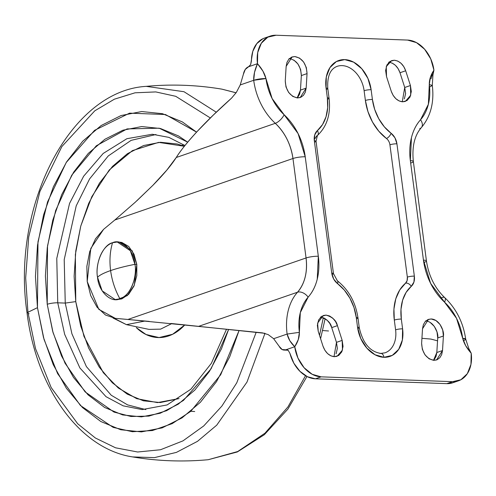 <?xml version="1.0" encoding="UTF-8"?>
<svg xmlns="http://www.w3.org/2000/svg" width="496" height="496" viewBox="0 0 496 496"><rect width="100%" height="100%" fill="white"/><g stroke="black" fill="none" stroke-linecap="round" stroke-linejoin="round"><path stroke-width="0.74" d="M119.933 298.846C129.357 296.906 137.609 277.927 134.949 264.331C125.407 266.203 117.298 268.286 110.608 270.58C111.953 280.562 115.066 289.98 119.933 298.846L115.177 299.572L102.157 290.861L97.532 277.245C99.628 275.1 103.993 272.881 110.608 270.58C109.331 260.605 109.976 251.317 112.542 242.724C103.125 244.664 94.866 263.649 97.532 277.245C95.697 269.297 98.747 247.888 112.542 242.724C109.976 251.317 109.331 260.605 110.608 270.58C117.298 268.286 125.407 266.203 134.949 264.331C133.957 250.158 121.638 238.278 112.542 242.724L117.298 242.005L130.318 250.709L134.949 264.331C136.778 272.279 133.728 293.688 119.933 298.846C115.066 289.98 111.953 280.562 110.608 270.58C103.993 272.881 99.628 275.1 97.532 277.245C98.524 291.419 110.844 303.298 119.933 298.846M115.177 299.572L117.037 299.64L127.298 295.628L134.335 285.175L136.803 264.399L134.949 264.331L136.803 264.399L133.97 254.15L128.712 246.45L121.842 242.457L118.798 242.054M116.715 299.627L121.793 298.914L128.669 294.308L133.939 286.13L136.797 275.627L136.803 264.399L132.178 250.778L119.158 242.073L117.298 242.005M402.275 101.792L404.736 87.482L410.428 85.517L410.731 95.201L405.331 101.413L402.603 101.81L399.15 100.955L395.876 98.735L393.142 95.387L391.251 91.276L386.508 76.533L385.628 70.488L386.868 65.088L389.98 61.417L394.326 60.227L397.786 61.076L401.059 63.302L403.794 66.656L405.685 70.773L410.428 85.517L411.302 91.555L410.062 96.949L406.949 100.62L402.603 101.81C397.439 101.172 393.657 97.656 391.251 91.276L386.508 76.533L386.266 66.607L391.598 60.624L394.326 60.227C399.664 61.02 403.453 64.536 405.685 70.773L410.428 85.517L404.736 87.482L405.61 93.521L404.364 98.915M297.147 97.923L300.458 90.111L306.156 88.145L300.204 97.545L297.476 97.941L292.77 96.416L288.666 92.485L285.981 86.943L285.262 80.91L286.155 66.377L286.973 62.36L288.846 59.179L291.567 57.17L294.829 56.563L299.541 58.088L303.651 62.025L306.33 67.574L307.043 73.606L306.156 88.145L305.331 92.151L303.459 95.331L300.737 97.334L297.476 97.941C289.912 96.218 285.839 90.539 285.262 80.91L286.155 66.377L292.101 56.959L294.829 56.563C302.318 58.106 306.385 63.792 307.043 73.606L301.351 75.572L300.458 90.111L299.634 94.116L297.761 97.297M334.019 356.674L336.474 342.352L342.166 340.386L342.476 350.077L337.069 356.295L334.341 356.692L330.882 355.837L327.608 353.611L324.88 350.257L322.983 346.14L318.24 331.396L317.366 325.357L318.612 319.963L321.718 316.299L326.064 315.109L329.524 315.958L332.797 318.184L335.525 321.532L337.423 325.643L342.166 340.386L343.046 346.425L341.8 351.831L338.694 355.496L334.341 356.692C329.177 356.054 325.388 352.532 322.983 346.14L318.24 331.396L317.607 323.101L323.336 315.506L326.064 315.109C332.562 317.049 336.35 320.565 337.423 325.643L342.166 340.386L336.474 342.352L337.348 348.39L336.108 353.797M433.51 360.332L436.827 352.507L442.519 350.542L436.567 359.953L433.839 360.35L429.133 358.825L425.022 354.888L422.338 349.345L421.625 343.306L422.518 328.767L423.342 324.762L425.215 321.582L427.93 319.579L431.198 318.971L435.897 320.497L440.008 324.427L442.692 329.97L443.405 336.003L442.519 350.542L441.694 354.553L439.822 357.74L437.106 359.743L433.839 360.35C426.269 358.62 422.195 352.941 421.625 343.306L422.518 328.767L428.47 319.374L431.198 318.971C440.064 319.443 444.49 332.072 443.405 336.003L437.714 337.968L436.827 352.507L436.003 356.519L434.13 359.705M336.908 66.433A25.048 18.197 -109 0 1 342.128 65.615A25.048 18.197 -109 0 1 364.114 90.706A5.01 0.93 -7.5 0 1 371.12 89.72A5.01 0.93 172.5 0 0 364.114 90.706L365.397 100.471L367.951 111.581L372.515 122.059L378.808 131.217L386.415 138.471A7.514 5.462 -109 0 1 389.918 144.807A5.01 0.93 -7.5 0 1 396.924 143.821A5.01 0.93 172.5 0 0 389.918 144.807L407.34 277.115L407.092 280.662L405.474 283.253L399.714 290.017L395.783 298.803L393.942 309.039L394.308 320.075A5.01 0.93 -7.5 0 1 401.32 319.089A40.077 29.121 -109 0 1 411.246 286.359A12.524 9.102 71 0 0 414.346 276.129L396.924 143.821A12.524 9.102 71 0 0 391.09 133.269A40.077 29.121 -109 0 1 372.409 99.485L371.12 89.72A30.058 21.836 71 0 0 344.739 59.613A30.058 21.836 71 0 0 326.07 88.065L327.354 97.824A5.01 0.93 -7.5 0 1 329.065 98.295A5.01 0.93 172.5 0 0 327.354 97.824A40.077 29.121 -109 0 1 317.428 130.553A5.01 3.311 49.6 0 1 317.465 135.458A5.01 3.311 -130.4 0 0 317.428 130.553A12.524 9.102 71 0 0 314.328 140.783A5.01 0.93 -7.5 0 1 316.039 141.248A5.01 0.93 172.5 0 0 314.328 140.783L331.743 273.091A5.01 0.93 -7.5 0 1 333.455 273.556A5.01 0.93 172.5 0 0 331.743 273.091A12.524 9.102 71 0 0 337.584 283.65A5.01 2.337 -52.9 0 0 337.367 280.792A5.01 2.337 127.1 0 1 337.584 283.65A40.077 29.121 -109 0 1 356.264 317.434A5.01 0.93 -7.5 0 1 357.976 317.899A5.01 0.93 172.5 0 0 356.264 317.434L357.548 327.193A5.01 0.93 -7.5 0 1 359.259 327.658A5.01 0.93 172.5 0 0 357.548 327.193A30.058 21.836 71 0 0 383.929 357.3A5.01 3.311 -87.9 0 0 380.916 353.419A5.01 3.311 92.1 0 1 383.929 357.3L375.019 354.752L366.873 348.136L360.741 338.458L357.548 327.193L356.264 317.434L353.995 307.551L349.94 298.239L344.348 290.098L337.584 283.65L333.721 279.087L331.743 273.091L314.328 140.783L314.737 134.875L317.428 130.553L322.549 124.546L326.039 116.734L327.676 107.632L327.354 97.824L326.07 88.065L326.306 76.923L329.939 67.605L336.412 61.523L344.739 59.613L353.654 62.161L361.801 68.777L367.933 78.455L371.12 89.72L372.409 99.485L374.672 109.362L378.733 118.674L384.326 126.815L391.09 133.269L394.952 137.826L396.924 143.821L414.346 276.129L413.937 282.038L411.246 286.359L406.119 292.367L402.628 300.179L400.991 309.281L401.32 319.089L402.603 328.848L402.361 339.989L398.734 349.308L392.262 355.39L383.929 357.3A30.058 21.836 71 0 0 402.603 328.848L401.32 319.089A5.01 0.93 172.5 0 0 394.308 320.075L395.597 329.834A5.01 0.93 -7.5 0 1 402.603 328.848A5.01 0.93 172.5 0 0 395.597 329.834A25.048 18.197 -109 0 1 385.262 352.724M264.74 37.987L262.923 38.713L256.785 43.623L252.799 51.336L250.654 64.585L248.539 66.768L257.474 63.686A30.058 21.836 -109 0 1 269.867 36.22A30.058 21.836 -109 0 1 276.142 35.235L407.551 40.071A30.058 21.836 -109 0 1 433.938 70.178C430.745 74.921 429.201 79.72 429.294 84.58L432.289 85.399L429.294 84.58A46.339 33.666 -109 0 1 420.534 119.765A53.853 39.128 71 0 0 410.353 160.661L423.448 260.121A53.853 39.128 71 0 0 444.546 302.169A46.339 33.666 -109 0 1 462.7 338.346C463.89 343.244 466.724 348.204 471.2 353.226A30.058 21.836 -109 0 1 458.8 380.692A30.058 21.836 -109 0 1 452.526 381.678L460.852 379.769L467.325 373.686L470.958 364.368L471.2 353.226L465.719 345.743L462.7 338.346L456.543 318.345L430.609 283.365L423.448 260.121L410.353 160.661L411.432 137.721C413.218 130.535 416.256 124.552 420.534 119.765L428.364 104.315L429.294 84.58L430.385 77.333L433.938 70.178L430.745 58.912L424.613 49.234L416.466 42.619L407.551 40.071L276.142 35.235L267.815 37.15L261.342 43.226L257.709 52.545L257.474 63.686L262.954 71.176L265.968 78.573L272.13 98.568L298.065 133.548L305.226 156.792L318.32 256.252L317.242 279.192C315.45 286.378 312.418 292.361 308.14 297.147L300.309 312.598L299.379 332.339L298.288 339.58L294.736 346.735L297.922 358L304.06 367.685L312.201 374.3L321.117 376.842L452.526 381.678L446.834 383.644L452.984 382.707M286.669 349.686L288.281 350.436L289.968 353.468A30.058 21.836 71 0 0 315.425 378.808L321.117 376.842L452.526 381.678L446.834 383.644L315.425 378.808L321.117 376.842A30.058 21.836 -109 0 1 294.736 346.735L285.789 349.823L282.174 349.544L279.26 346.437L273.643 338.706L287.116 334.062L289.856 340.764L294.736 346.735L285.801 349.816L288.281 350.436L289.968 353.468L293.861 363.227L299.931 371.312L307.421 376.731L315.425 378.808L446.834 383.644A30.058 21.836 71 0 0 453.164 382.639M392.094 63.042L395.368 65.267L398.102 68.622L399.993 72.738L404.736 87.482L399.993 72.738L405.685 70.773L399.993 72.738C397.761 66.501 393.973 62.986 388.635 62.186M430.206 322.462L434.316 326.393L437.001 331.936L437.714 337.968C438.799 334.037 434.366 321.408 425.5 320.937M323.826 317.924L327.1 320.149L329.834 323.497L331.731 327.608L336.474 342.352L331.731 327.608L337.423 325.643L331.731 327.608C330.652 322.53 326.87 319.015 320.373 317.074M293.843 60.053L297.953 63.99L300.638 69.539L301.351 75.572L300.458 90.111L306.156 88.145L307.043 73.606L301.351 75.572C300.694 65.757 296.62 60.072 289.137 58.528M264.12 38.204A30.058 21.836 71 0 0 251.453 60.909L250.654 64.585L248.539 66.768L257.474 63.686L254.522 72.36L253.704 80.296L240.238 84.94L236.356 92.405L231.564 98.127L213.243 115.128L197.588 131.037C187.451 142.054 180.339 150.877 176.247 157.505L275.292 123.318C284.94 132.587 290.83 144.324 292.962 158.515L306.057 257.976C307.656 272.155 304.817 283.563 297.532 292.212L198.481 326.405L262.458 332.872L268.231 334.62L273.643 338.706L287.116 334.062A55.106 40.04 -109 0 1 297.532 292.212L198.481 326.405L127.912 319.467L306.057 257.976L127.912 319.467L115.295 318.345L105.518 315.034L97.042 307.191L90.718 295.628L87.209 281.523L86.862 266.327L89.72 251.596L95.486 238.836L103.577 229.357L114.818 220.007L292.962 158.515L114.818 220.007L135.241 202.244L152.867 185.343L166.774 170.165L176.247 157.505L275.292 123.318A55.106 40.04 -109 0 1 253.704 80.296L240.238 84.94L243.412 74.177L245.297 69.415L248.539 66.768A10.019 6.628 92.1 0 0 243.412 74.177L240.238 84.94L236.356 92.405L231.564 98.127C218.451 109.827 207.123 120.795 197.588 131.037C188.046 141.273 180.935 150.096 176.247 157.505C171.449 165.087 163.655 174.363 152.867 185.343L136.784 200.849M430.987 78.852L432.326 74.561M437.608 340.857L430.919 339.072L421.935 338.303L430.919 339.072L437.608 340.857M328.538 330.987L322.642 330.528M286.446 349.699L287.438 349.885L285.789 349.823A10.019 6.628 92.1 0 1 284.096 350.071A10.019 6.628 92.1 0 1 279.26 346.437L273.643 338.706L268.231 334.62M171.052 323.473L264.957 333.318M114.818 220.007L103.577 229.357L90.805 248.434L87.209 281.523L98.828 309.361L115.295 318.345L149.346 321.408M315.072 138.502L316.69 135.91A5.01 3.311 49.6 0 0 317.465 135.458M389.918 144.807L407.34 277.115A5.01 0.93 -7.5 0 1 414.346 276.129A5.01 0.93 172.5 0 0 407.34 277.115A7.514 5.462 -109 0 1 405.474 283.253A5.01 3.311 49.6 0 1 411.246 286.359A5.01 3.311 -130.4 0 0 405.474 283.253A45.086 32.761 71 0 0 394.308 320.075L395.597 329.834M380.035 353.543A5.01 3.311 92.1 0 1 380.916 353.419M384.995 352.817L380.86 353.419C369.997 351.807 362.799 343.22 359.259 327.658A5.01 0.93 -7.5 0 1 358.05 328.451M359.259 327.658L357.976 317.899A5.01 0.93 -7.5 0 1 356.767 318.692M391.09 133.269A5.01 2.337 127.1 0 1 386.415 138.471A5.01 2.337 -52.9 0 0 391.09 133.269M333.455 273.556A5.01 0.93 -7.5 0 1 332.246 274.35M364.114 90.706L365.397 100.471A5.01 0.93 -7.5 0 1 372.409 99.485A5.01 0.93 172.5 0 0 365.397 100.471A45.086 32.761 71 0 0 386.415 138.471M316.039 141.248A5.01 0.93 -7.5 0 1 314.83 142.048M357.976 317.899C355.595 302.269 348.719 289.893 337.348 280.773L333.455 273.563L316.039 141.255L317.421 135.495C327.007 126.523 330.888 114.123 329.065 98.295L327.782 88.536A5.01 0.93 172.5 0 0 326.07 88.065A5.01 0.93 -7.5 0 1 327.782 88.53A5.01 0.93 -7.5 0 1 326.566 89.33M329.065 98.295A5.01 0.93 -7.5 0 1 327.856 99.088M299.379 332.339C299.472 337.193 297.922 341.998 294.736 346.735C290.774 343.003 288.232 338.774 287.116 334.062L299.379 332.339L287.116 334.062A55.106 40.04 71 0 1 297.532 292.212A8.767 5.58 41.8 0 1 308.14 297.147A8.767 5.58 -138.2 0 0 297.532 292.212A45.086 32.761 -109 0 0 306.057 257.976A8.767 1.631 -7.5 0 1 318.32 256.252A8.767 1.631 172.5 0 0 306.057 257.976L292.962 158.515A8.767 1.631 -7.5 0 1 305.226 156.792A8.767 1.631 172.5 0 0 292.962 158.515A45.086 32.761 -109 0 0 275.292 123.318A8.767 3.584 -47.3 0 0 284.127 114.75A8.767 3.584 132.7 0 1 275.292 123.318A55.106 40.04 71 0 1 253.704 80.296A8.767 1.631 172.5 0 1 265.968 78.573L253.704 80.296C253.537 75.249 254.795 69.713 257.474 63.686C261.944 68.708 264.777 73.668 265.968 78.573A46.339 33.666 -109 0 0 284.127 114.75A53.853 39.128 71 0 1 305.226 156.792L318.32 256.252A53.853 39.128 71 0 1 308.14 297.147A46.339 33.666 -109 0 0 299.379 332.339M433.938 70.178L432.94 74.946L432.289 85.399L430.168 86.788M421.433 127.509A8.767 5.58 -138.2 0 0 420.534 119.765A8.767 5.58 41.8 0 1 421.433 127.509A8.767 5.58 41.8 0 1 419.752 128.631M432.289 85.399C434.36 102.319 430.72 116.374 421.377 127.571C414.52 135.427 411.847 146.729 413.348 161.479A8.767 1.631 172.5 0 0 410.353 160.661A8.767 1.631 -7.5 0 1 413.348 161.479A8.767 1.631 -7.5 0 1 411.227 162.868M426.442 260.939A8.767 1.631 172.5 0 0 423.448 260.121A8.767 1.631 -7.5 0 1 426.442 260.939A8.767 1.631 -7.5 0 1 424.322 262.328M444.546 302.169A8.767 3.584 -47.3 0 0 444.813 297.705A8.767 3.584 132.7 0 1 444.546 302.169M441.986 297.532A8.767 3.584 132.7 0 1 444.813 297.705M413.348 161.479L426.442 260.946C428.718 275.906 434.837 288.151 444.794 297.687C456.295 308.71 463.264 322.536 465.701 339.165L462.7 338.346A8.767 1.631 -7.5 0 1 465.701 339.159A8.767 1.631 -7.5 0 1 463.58 340.554M442.519 350.542L443.405 336.003L437.714 337.968L436.827 352.507L442.519 350.542M181.945 145.402L183.985 144.906M323.311 317.707L319.511 335.339L323.311 317.707M305.53 375.714L287.959 406.887L264.963 433.194L237.702 451.534L208.252 459.705L237.702 451.534L264.963 433.194L287.959 406.887L305.53 375.714M264.982 333.324L246.983 382.087L216.74 425.153L197.513 441.328L176.421 452.383L154.436 457.628L132.612 456.921L154.436 457.628L176.421 452.383L197.513 441.328L216.74 425.153L246.983 382.087L264.982 333.324M256.19 332.295L236.759 382.819L221.892 406.069L203.751 425.928L182.962 440.876L160.512 449.748L137.634 451.999L115.562 447.807L95.344 437.98L77.698 423.764L51.175 387.562L35.489 348.552L27.937 312.269A7.514 1.395 172.5 0 0 27.075 313.075A7.514 1.395 -7.5 0 1 27.937 312.269L35.489 348.552L51.175 387.562L77.698 423.764L95.344 437.98L115.562 447.807L137.634 451.999L160.512 449.748L182.962 440.876L203.751 425.928L221.892 406.069L236.759 382.819L256.19 332.295M28.117 313.627A7.514 1.395 172.5 0 0 29.121 313.745A7.514 1.395 -7.5 0 1 28.117 313.627M239.004 330.671L220.701 374.734L190.724 411.364L172.199 423.634L152.396 430.547L132.382 431.718L113.193 427.391L80.47 405.548L57.598 373.6L44.039 339.425L37.467 307.656L27.937 312.269L37.467 307.656L43.474 337.435L53.258 364.684L66.433 388.362L82.497 407.557L100.831 421.532L120.733 429.747L141.434 431.892L162.142 427.887L182.057 417.874L200.421 402.244L216.523 381.598L229.741 356.736L239.004 330.671M47.225 304.29L53.066 332.655L65.026 363.19L85.145 391.914L113.999 412.077L131.006 416.491L148.85 416.113L166.631 410.682L183.433 400.439L211.091 368.764L228.538 329.642L221.476 348.762L209.498 371.299L194.903 390.005L178.262 404.172L160.214 413.242L141.447 416.876L122.686 414.935L104.65 407.489L88.04 394.822L73.482 377.425L61.541 355.967L52.675 331.272L47.225 304.29A7.514 1.395 -7.5 0 1 57.741 302.808A7.514 1.395 172.5 0 0 47.225 304.29L45.403 276.055L47.281 247.653L52.774 220.174L61.69 194.68L73.668 172.143L88.263 153.431L104.898 139.271L122.952 130.194L141.713 126.561L160.475 128.507L178.51 135.954L187.699 142.166L159.21 128.197L127.057 128.917L96.317 145.787L71.765 175.175L55.657 210.558L47.517 245.917L47.225 304.29M142.147 409.597L123.151 405.827L106.032 396.682L79.881 367.939L64.66 334.329L57.741 302.808L56.78 258.385L69.545 203.434L83.657 176.21L103.199 153.45L126.902 138.7L152.278 134.255L126.902 138.7L103.199 153.45L83.657 176.21L69.545 203.434L56.78 258.385L57.741 302.808L65.249 303.087L57.741 302.808L64.66 334.329L79.881 367.939L106.032 396.682L123.151 405.827L142.147 409.597L167.096 404.941L190.898 389.205L211.364 363.314L226.424 329.431M155.961 134.515L131.118 140.362L108.246 155.961L89.59 178.926L76.217 205.846L64.207 259.619L65.249 303.087L64.207 259.619L76.217 205.846L89.59 178.926L108.246 155.961L131.118 140.362L155.961 134.515M75.758 301.611L65.249 303.087L75.758 301.611L80.643 325.804L88.592 347.944L99.299 367.183L112.35 382.776L127.249 394.134L143.412 400.811L160.233 402.554L179.068 398.567L157.492 402.609L136.679 398.66L118.296 388.002L103.317 372.694L83.973 336.4L75.758 301.611L75.355 254.541L80.767 226.077L91.822 196.658L109.275 169.973L132.395 150.623L158.621 142.383L184.338 146.277L177.295 144.014L160.475 142.271L143.648 145.526L127.466 153.661L112.549 166.358L99.467 183.136L88.728 203.335L80.736 226.195L75.807 250.833L74.127 276.297L75.758 301.611M149.017 329.394L160.623 329.133L171.845 323.547L160.623 329.133L149.017 329.394L126.437 324.644L145.086 321.011L126.437 324.644L113.919 318.184M184.853 324.868L172.651 334.254L159.049 337.565L146.016 334.515L136.332 327.645C141.087 332.227 146.264 335.234 151.875 336.666C157.486 338.098 163.103 337.844 168.714 335.91C174.332 333.969 179.515 330.497 184.276 325.481L184.853 324.868M145.843 409.609L127.571 404.885L111.24 395.244L86.403 366.612L71.914 333.789L65.249 303.087L71.914 333.789L86.403 366.612L111.24 395.244L127.571 404.885L145.843 409.609M196.565 132.134L182.33 121.911L162.434 113.689L141.732 111.544L121.024 115.556L101.103 125.569L82.745 141.199L66.644 161.839L53.425 186.707L43.592 214.842L37.522 245.16L35.458 276.501L37.467 307.656L37.981 241.85L47.517 201.996L66.253 162.446L94.575 130.336L129.555 113.15L165.466 114.533L196.565 132.134M210.335 117.961L175.727 96.305L155.781 91.921L135.03 92.808L114.384 99.188L94.786 110.813L61.851 146.574L39.916 191.468L28.7 237.02L25.674 277.952L27.937 312.269L25.674 277.952L28.7 237.02L39.916 191.468L61.851 146.574L94.786 110.813L114.384 99.188L135.03 92.808L155.781 91.921L175.727 96.305L210.335 117.961M216.287 112.195L183.997 91.717L146.246 86.36L183.997 91.717L216.287 112.195M236.084 92.82L221.886 89.144L236.084 92.82M264.498 38.068L270.19 36.103M458.478 380.81L452.786 382.776M288.015 350.219L284.375 350.083M327.782 88.536C327.124 76.297 330.249 68.901 337.168 66.34M465.701 339.165L468.844 348.626L471.2 353.226M325.134 318.63L320.59 338.694M306.95 376.495L287.891 409.095L264.325 434.713L237.33 451.955L208.252 459.705C182.919 462.043 157.709 461.119 132.612 456.921C79.583 448.868 36.239 387.891 27.069 313.069C10.931 206.987 69.762 90.619 146.246 86.36C171.579 84.022 196.794 84.946 221.886 89.144L236.115 92.771M126.437 324.644L113.007 318.023M184.927 145.539L168.907 137.386L152.278 134.255M190.836 411.271L194.711 411.531"/></g></svg>
